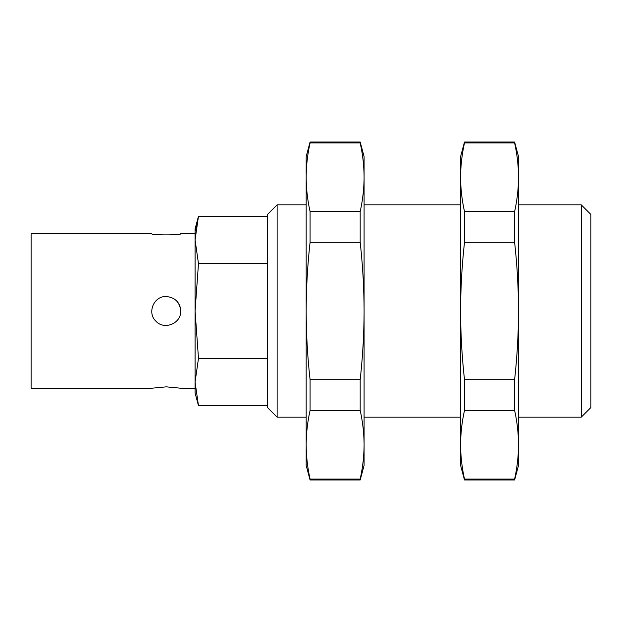 <?xml version="1.0" encoding="UTF-8"?>
<svg xmlns="http://www.w3.org/2000/svg" width="622" height="622" viewBox="0 0 622 622"><rect width="100%" height="100%" fill="white"/><g stroke="black" fill="none" stroke-linecap="round" stroke-linejoin="round"><path stroke-width="0.93" d="M195.673 230.482L198.48 216.269L195.083 239.952L195.083 382.048L198.48 405.731L195.083 382.048L195.083 393.042L198.48 405.731L267.569 405.731M195.083 233.786L180.699 233.786C181.554 235.272 150.874 235.264 151.745 233.786L31.1 233.786L31.1 388.214L151.745 388.214L166.222 386.845L180.699 388.214L195.083 388.214M180.699 311C179.828 302.214 175 297.386 166.222 296.523C153.828 295.885 146.776 312.92 155.974 321.232C164.286 330.453 181.336 323.409 180.699 311A14.477 14.477 0 0 0 176.329 300.628M310.083 479.08C307.532 467.635 306.234 456.19 306.172 444.738L306.172 311C306.234 288.149 307.532 265.252 310.083 242.308L310.083 211.604C307.532 200.16 306.234 188.707 306.172 177.262L306.172 311C306.242 334.053 307.54 356.95 310.083 379.692L310.083 410.396L360.177 410.396C362.727 421.84 364.025 433.293 364.088 444.738L364.088 465.427L360.177 480.013L360.177 479.08L310.083 479.08L310.083 480.013L360.177 480.013M310.083 480.013L306.172 465.427L306.172 444.738C306.234 433.293 307.532 421.84 310.083 410.396M310.083 242.308L360.177 242.308C362.719 265.05 364.018 287.947 364.088 311L364.088 444.738C364.025 456.19 362.727 467.635 360.177 479.08M310.083 211.604L360.177 211.604L360.177 242.308M310.083 379.692L360.177 379.692L360.177 410.396M310.083 141.987L310.083 142.92C307.532 154.365 306.234 165.81 306.172 177.262L306.172 156.573L310.083 141.987L360.177 141.987L364.088 156.573L364.088 311C364.025 333.851 362.727 356.748 360.177 379.692M360.177 141.987L360.177 142.92C362.727 154.365 364.025 165.81 364.088 177.262C364.025 188.707 362.727 200.16 360.177 211.604M464.51 479.08C461.959 467.635 460.661 456.19 460.599 444.738L460.599 311C460.661 288.149 461.959 265.252 464.51 242.308L464.51 211.604C461.959 200.16 460.661 188.707 460.599 177.262L460.599 311C460.669 334.053 461.967 356.95 464.51 379.692L464.51 410.396L514.604 410.396C517.154 421.84 518.453 433.293 518.515 444.738L518.515 465.427L514.604 480.013L514.604 479.08L464.51 479.08L464.51 480.013L514.604 480.013M464.51 480.013L460.599 465.427L460.599 444.738C460.661 433.293 461.959 421.84 464.51 410.396M464.51 242.308L514.604 242.308C517.146 265.05 518.445 287.947 518.515 311L518.515 444.738C518.453 456.19 517.154 467.635 514.604 479.08M464.51 211.604L514.604 211.604L514.604 242.308M464.51 379.692L514.604 379.692L514.604 410.396M464.51 141.987L464.51 142.92C461.959 154.365 460.661 165.81 460.599 177.262L460.599 156.573L464.51 141.987L514.604 141.987L518.515 156.573L518.515 311C518.453 333.851 517.154 356.748 514.604 379.692M514.604 141.987L514.604 142.92C517.154 154.365 518.453 165.81 518.515 177.262C518.453 188.707 517.154 200.16 514.604 211.604M277.124 417.168L267.569 407.612L267.569 214.388L277.124 204.832L277.124 417.168L306.172 417.168M310.083 142.92L360.177 142.92M464.51 142.92L514.604 142.92M590.9 214.481L590.9 407.519L581.251 417.168L581.251 204.832L590.9 214.481M267.569 216.269L198.48 216.269L195.083 228.958L195.083 239.952L198.48 263.635L195.083 311L198.48 358.365L267.569 358.365M198.48 263.635L267.569 263.635M198.48 358.365L195.083 382.048L195.083 239.952M364.088 417.168L460.599 417.168M364.088 204.832L460.599 204.832M277.124 204.832L306.172 204.832M518.515 417.168L581.251 417.168M518.515 204.832L581.251 204.832"/></g></svg>
